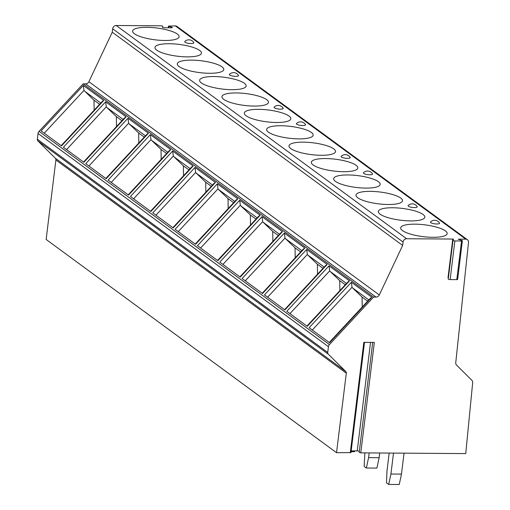 <?xml version="1.0" encoding="UTF-8"?>
<svg xmlns="http://www.w3.org/2000/svg" width="510" height="510" viewBox="0 0 510 510"><rect width="100%" height="100%" fill="white"/><g stroke="black" fill="none" stroke-linecap="round" stroke-linejoin="round"><path stroke-width="0.76" d="M350.268 452.791L363.828 342.344L374.334 342.42L360.774 452.867L465.738 453.6L472.668 382.723A3.455 3.041 126.3 0 0 471.839 380.275L456.584 365.134A3.455 3.041 -53.7 0 1 455.755 362.642L468.511 242.428A3.455 3.041 126.3 0 0 467.383 239.681A3.455 3.041 126.3 0 0 465.751 239.145L458.209 239.19L461.843 240.401A1.383 0.351 -173 0 1 462.379 240.752A1.383 0.351 -173 0 1 461.537 240.975L454.882 240.93A1.383 0.351 -173 0 1 452.982 240.369A1.383 0.351 -173 0 1 452.995 240.337L453.549 239.292L452.759 239.056L406.636 238.737A3.455 3.041 126.3 0 0 403.066 242.027L402.645 245.437L379.3 294.946A3.455 3.041 -53.7 0 1 376.061 297.107L373.575 297.088L329.441 344.581A3.455 3.041 126.3 0 0 328.44 346.704L327.732 352.455A2.301 2.027 126.3 0 0 328.274 354.15L345.748 371.497A2.301 2.027 -53.7 0 1 346.296 373.192L336.536 452.695L350.969 452.606L364.51 342.35M448.392 277.752L448.009 277.714L452.759 239.056M462.379 240.752L457.636 279.41A1.383 0.351 -173 0 1 456.788 279.633L450.139 279.582A1.383 0.351 -173 0 1 448.239 279.027A1.383 0.351 -173 0 1 448.245 278.995L452.988 240.408M467.383 239.681L176.989 26.443A3.455 3.041 126.3 0 0 175.351 25.914L168.498 26.055L171.774 27.234A1.383 0.351 7 0 1 172.31 27.585A1.383 0.351 7 0 1 171.468 27.808L164.328 27.757A1.383 0.351 7 0 1 162.429 27.202A1.383 0.351 7 0 1 162.441 27.164L162.849 26.405A1.383 0.351 7 0 0 162.856 26.367A1.383 0.351 7 0 0 160.962 25.812L116.235 25.5A3.455 3.041 126.3 0 0 112.665 28.789L112.245 32.2L88.906 81.715A3.455 3.041 -53.7 0 1 85.661 83.876L83.175 83.857L39.041 131.35A3.455 3.041 126.3 0 0 38.04 133.473L37.332 139.217A2.301 2.027 126.3 0 0 37.88 140.913L55.354 158.266A2.301 2.027 -53.7 0 1 55.896 159.961L46.136 239.458L336.536 452.695M134.398 33.749A23.428 5.967 7 0 0 160.076 40.296A23.428 5.967 7 0 0 179.118 36.758A23.428 5.967 7 0 0 177.34 34.049A23.428 5.967 7 0 0 151.661 27.508A23.428 5.967 7 0 0 132.619 31.046A23.428 5.967 7 0 0 134.398 33.749M156.736 50.152A23.428 5.967 7 0 0 182.414 56.693A23.428 5.967 7 0 0 201.456 53.161A23.428 5.967 7 0 0 199.678 50.452A23.428 5.967 7 0 0 173.999 43.911A23.428 5.967 7 0 0 154.957 47.449A23.428 5.967 7 0 0 156.736 50.152M179.074 66.555A23.428 5.967 7 0 0 204.752 73.096A23.428 5.967 7 0 0 223.794 69.564A23.428 5.967 7 0 0 222.016 66.855A23.428 5.967 7 0 0 196.337 60.314A23.428 5.967 7 0 0 177.295 63.852A23.428 5.967 7 0 0 179.074 66.555M201.412 82.958A23.428 5.967 7 0 0 227.09 89.499A23.428 5.967 7 0 0 246.139 85.96A23.428 5.967 7 0 0 244.354 83.257A23.428 5.967 7 0 0 218.675 76.717A23.428 5.967 7 0 0 199.633 80.255A23.428 5.967 7 0 0 201.412 82.958M223.75 99.361A23.428 5.967 7 0 0 249.428 105.901A23.428 5.967 7 0 0 268.477 102.363A23.428 5.967 7 0 0 266.692 99.66A23.428 5.967 7 0 0 241.013 93.12A23.428 5.967 7 0 0 221.971 96.658A23.428 5.967 7 0 0 223.75 99.361M246.094 115.764A23.428 5.967 7 0 0 271.766 122.304A23.428 5.967 7 0 0 290.815 118.766A23.428 5.967 7 0 0 289.03 116.063A23.428 5.967 7 0 0 263.351 109.522A23.428 5.967 7 0 0 244.309 113.061A23.428 5.967 7 0 0 246.094 115.764M268.432 132.166A23.428 5.967 7 0 0 294.111 138.707A23.428 5.967 7 0 0 313.153 135.169A23.428 5.967 7 0 0 311.368 132.466A23.428 5.967 7 0 0 285.696 125.925A23.428 5.967 7 0 0 266.647 129.464A23.428 5.967 7 0 0 268.432 132.166M290.77 148.569A23.428 5.967 7 0 0 316.449 155.11A23.428 5.967 7 0 0 335.491 151.572A23.428 5.967 7 0 0 333.712 148.869A23.428 5.967 7 0 0 308.034 142.328A23.428 5.967 7 0 0 288.985 145.866A23.428 5.967 7 0 0 290.77 148.569M313.108 164.972A23.428 5.967 7 0 0 338.787 171.513A23.428 5.967 7 0 0 357.829 167.975A23.428 5.967 7 0 0 356.05 165.272A23.428 5.967 7 0 0 330.372 158.731A23.428 5.967 7 0 0 311.323 162.269A23.428 5.967 7 0 0 313.108 164.972M335.446 181.375A23.428 5.967 7 0 0 361.125 187.916A23.428 5.967 7 0 0 380.167 184.378A23.428 5.967 7 0 0 378.388 181.675A23.428 5.967 7 0 0 352.71 175.134A23.428 5.967 7 0 0 333.667 178.672A23.428 5.967 7 0 0 335.446 181.375M357.784 197.778A23.428 5.967 7 0 0 383.463 204.319A23.428 5.967 7 0 0 402.505 200.781A23.428 5.967 7 0 0 400.726 198.078A23.428 5.967 7 0 0 375.048 191.537A23.428 5.967 7 0 0 356.005 195.075A23.428 5.967 7 0 0 357.784 197.778M380.122 214.181A23.428 5.967 7 0 0 405.801 220.722A23.428 5.967 7 0 0 424.843 217.183A23.428 5.967 7 0 0 423.064 214.48A23.428 5.967 7 0 0 397.386 207.94A23.428 5.967 7 0 0 378.344 211.478A23.428 5.967 7 0 0 380.122 214.181M402.46 230.584A23.428 5.967 7 0 0 428.139 237.124A23.428 5.967 7 0 0 447.181 233.586A23.428 5.967 7 0 0 445.402 230.883A23.428 5.967 7 0 0 419.724 224.343A23.428 5.967 7 0 0 400.681 227.874A23.428 5.967 7 0 0 402.46 230.584M184.837 41.476A4.603 1.173 7 0 0 185.066 42.228A4.603 1.173 7 0 0 190.555 43.535A4.603 1.173 7 0 0 193.794 42.579A5.757 5.757 0 0 0 184.837 41.476M229.513 74.281A4.603 1.173 7 0 0 229.742 75.034A4.603 1.173 7 0 0 235.231 76.341A4.603 1.173 7 0 0 238.47 75.384A5.757 5.757 0 0 0 229.513 74.281M274.189 107.087A4.603 1.173 7 0 0 274.418 107.839A4.603 1.173 7 0 0 279.907 109.146A4.603 1.173 7 0 0 283.146 108.19A5.757 5.757 0 0 0 274.189 107.087M296.527 123.49A4.603 1.173 7 0 0 296.756 124.242A4.603 1.173 7 0 0 302.245 125.549A4.603 1.173 7 0 0 305.484 124.593A5.757 5.757 0 0 0 296.527 123.49M341.203 156.296A4.603 1.173 7 0 0 341.439 157.048A4.603 1.173 7 0 0 346.921 158.355A4.603 1.173 7 0 0 350.16 157.399A5.757 5.757 0 0 0 341.203 156.296M363.541 172.699A4.603 1.173 7 0 0 363.777 173.451A4.603 1.173 7 0 0 369.259 174.758A4.603 1.173 7 0 0 372.498 173.802A5.757 5.757 0 0 0 363.541 172.699M408.217 205.505A4.603 1.173 7 0 0 408.453 206.257A4.603 1.173 7 0 0 413.942 207.564A4.603 1.173 7 0 0 417.174 206.607A5.757 5.757 0 0 0 408.217 205.505M430.555 221.907A4.603 1.173 7 0 0 430.791 222.66A4.603 1.173 7 0 0 436.279 223.966A4.603 1.173 7 0 0 439.512 223.004A5.757 5.757 0 0 0 430.555 221.907M402.645 245.437L112.245 32.2M373.575 297.088L83.175 83.857M61.187 145.65L102.293 101.413L103.766 100.425L61.519 145.892L41.068 130.879L83.321 85.412L83.965 90.436L93.999 100.202L94.165 110.16M83.525 162.052L124.631 117.816L126.104 116.828L83.857 162.295L63.406 147.275L105.659 101.815L106.303 106.839L106.832 107.482L116.337 116.605L121.941 120.717M105.863 178.455L146.969 134.219L148.442 133.231L106.195 178.698L85.744 163.678L127.997 118.218L128.641 123.241L129.17 123.885L138.675 133.008L144.279 137.12M128.201 194.858L169.307 150.622L170.78 149.634L128.533 195.101L108.088 180.081L150.335 134.621L150.979 139.644L151.508 140.288L161.02 149.411L166.617 153.523M150.539 211.261L191.645 167.025L193.118 166.037L150.871 211.503L130.426 196.484L172.673 151.024L173.317 156.047L173.846 156.691L183.358 165.814L188.955 169.926M172.877 227.664L213.983 183.428L215.456 182.44L173.209 227.906L152.764 212.887L195.011 167.427L195.655 172.45L196.184 173.094L205.696 182.217L211.293 186.322M195.215 244.06L236.321 199.831L237.794 198.843L195.547 244.309L175.102 229.29L217.349 183.829L217.999 188.853L218.522 189.497L228.034 198.613L233.631 202.725M217.553 260.463L258.666 216.234L260.132 215.245L217.885 260.706L197.44 245.692L239.687 200.232L240.337 205.256L240.86 205.9L250.372 215.016L255.969 219.128M239.891 276.866L281.004 232.636L282.47 231.648L240.223 277.108L219.778 262.095L262.025 216.635L262.675 221.659L263.198 222.303L272.71 231.419L278.307 235.531M262.236 293.269L303.342 249.039L304.808 248.051L262.561 293.511L242.116 278.498L284.363 233.038L285.013 238.062L285.536 238.705L295.048 247.822L300.645 251.934M284.574 309.672L325.68 265.442L327.146 264.454L284.899 309.914L264.454 294.901L306.701 249.441L307.351 254.464L307.874 255.108L317.386 264.225L322.983 268.337M306.912 326.075L348.018 281.845L349.49 280.857L307.237 326.317L286.792 311.304L329.039 265.844L329.689 270.867L330.212 271.511L339.724 280.627L345.321 284.739M329.25 342.478L370.356 298.248L371.828 297.26L329.575 342.72L309.13 327.707L351.377 282.247L352.028 287.27L352.55 287.914L362.062 297.03L367.659 301.142M360.774 452.867L359.193 452.402L372.702 342.408L359.193 452.402M351.18 450.878L357.223 450.923A1.728 0.44 -173 0 1 359.327 451.331M354.737 450.904L354.565 451.694L351.084 451.669M364.86 452.893L364.159 466.408L366.352 468.021L368.59 457.623L379.14 457.7L379.714 452.995M369.17 452.925L368.59 457.623M379.14 457.7L376.903 468.097L366.352 468.021M389.187 453.065L386.969 471.119L386.497 482.811L388.697 484.423L390.928 474.026L401.478 474.102L404.047 453.167M393.497 453.097L390.928 474.026M401.478 474.102L399.241 484.5L388.697 484.423M93.999 100.202L99.603 104.314M116.337 116.605L116.503 126.563M138.675 133.008L138.841 142.966M161.02 149.411L161.179 159.369M183.358 165.814L183.517 175.772M205.696 182.217L205.855 192.174M228.034 198.613L228.193 208.577M250.372 215.016L250.531 224.98M272.71 231.419L272.869 241.383M295.048 247.822L295.207 257.786M317.386 264.225L317.545 274.189M339.724 280.627L339.883 290.592M362.062 297.03L362.221 306.994M406.636 238.737L116.235 25.5M465.751 239.145L175.351 25.914M461.537 240.975L456.788 279.633M454.882 240.93L450.139 279.582M403.066 242.027L112.665 28.789M379.3 294.946L88.906 81.715M376.061 297.107L85.661 83.876M329.441 344.581L39.041 131.35M83.321 85.412L103.766 100.425M105.659 101.815L126.104 116.828M127.997 118.218L148.442 133.231M150.335 134.621L170.78 149.634M172.673 151.024L193.118 166.037M195.011 167.427L215.456 182.44M217.349 183.829L237.794 198.843M239.687 200.232L260.132 215.245M262.025 216.635L282.47 231.648M284.363 233.038L304.808 248.051M306.701 249.441L327.146 264.454M329.039 265.844L349.49 280.857M351.377 282.247L371.828 297.26M328.44 346.704L38.04 133.473M327.732 352.455L37.332 139.217M328.274 354.15L37.88 140.913M345.748 371.497L55.354 158.266M346.296 373.192L55.896 159.961M357.223 450.923L370.547 342.389M168.944 26.348L168.765 27.789M171.774 27.234L171.704 27.801M44.23 133.199L83.965 90.436M84.494 91.08L100.782 103.039M66.568 149.602L106.303 106.839M106.832 107.482L123.12 119.442M88.906 166.005L128.641 123.241M129.17 123.885L145.458 135.845M111.244 182.401L150.979 139.644M151.508 140.288L167.796 152.248M133.582 198.804L173.317 156.047M173.846 156.691L190.134 168.651M155.92 215.207L195.655 172.45M196.184 173.094L212.472 185.053M178.258 231.61L217.999 188.853M218.522 189.497L234.81 201.456M200.602 248.013L240.337 205.256M240.86 205.9L257.148 217.859M222.94 264.416L262.675 221.659M263.198 222.303L279.486 234.262M245.278 280.819L285.013 238.062M285.536 238.705L301.824 250.665M267.616 297.222L307.351 254.464M307.874 255.108L324.162 267.068M289.954 313.624L329.689 270.867M330.212 271.511L346.5 283.471M312.292 330.027L352.028 287.27M352.55 287.914L368.838 299.874M452.982 240.369L448.239 279.027M168.281 27.782L168.498 26.055"/></g></svg>
